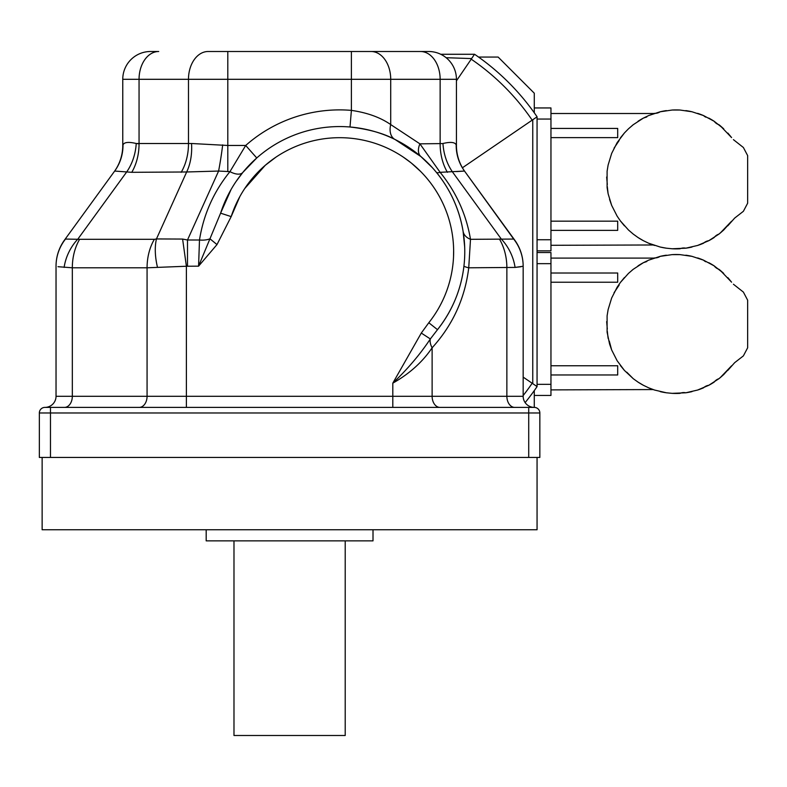 <?xml version="1.0" encoding="UTF-8"?>
<svg xmlns="http://www.w3.org/2000/svg" width="787" height="787" viewBox="0 0 787 787"><rect width="100%" height="100%" fill="white"/><g stroke="black" fill="none" stroke-linecap="round" stroke-linejoin="round"><path stroke-width="1.18" d="M275.932 157.154L265.268 165.3L244.737 188.536M239.828 196.612L231.181 216.602L216.986 244.58L198.58 266.163L220.596 213.179A125.123 125.123 0 0 1 398.852 141.463A125.123 125.123 0 0 1 437.503 329.664L430.341 338.951C420.061 354.416 407.548 369.142 392.802 383.161L421.291 333.058L428.797 322.739L437.503 329.664C452.377 310.717 461.192 289.459 463.956 265.908A16.684 1.879 -173.5 0 0 468.737 267.796C464.979 298.342 452.781 325.011 432.122 347.795C422.57 361.961 409.466 373.746 392.802 383.161L392.802 407.4L534.284 407.4A5.558 5.558 0 0 1 539.843 412.968L539.843 457.454L39.35 457.454L39.35 412.968A5.558 5.558 0 0 1 44.908 407.4L392.802 407.4M420.652 171.477L411.453 163.145M410.834 162.653L403.357 157.154M453.538 256.71L453.637 250.118M440.74 54.283L474.581 54.283A239.12 239.12 0 0 1 537.059 116.761L537.059 386.624A239.12 239.12 0 0 1 525.136 402.61A239.12 239.12 0 0 0 537.059 386.624M537.059 116.82L462.422 167.779M537.059 386.565L532.76 383.643L532.76 119.752M474.512 54.283L471.59 58.582L446.14 57.707M532.16 120.116A233.188 233.188 0 0 0 471.226 59.182L471.59 58.582M523.158 377.121L532.76 383.643M471.226 59.182L456.43 80.835M456.598 171.576L464.507 171.054L514.649 239.996A44.485 44.485 0 0 1 523.158 266.163L523.158 396.284A11.126 11.126 0 0 0 534.284 407.4A5.558 5.558 0 0 1 539.843 412.968L50.476 412.968L50.476 457.454M464.674 246.872L463.1 231.348A16.684 11.795 170.6 0 0 470.498 239.317L513.685 239.061A44.485 44.062 0 0 1 523.158 266.242L515.072 267.423L521.092 266.714M432.309 167.621L420.868 156.524L395.113 139.535C383.525 133.298 368.493 129.117 350.008 127.002L351.395 110.377C367.254 112.679 380.367 117.411 390.716 124.582L419.904 143.834L442.599 143.578M351.395 51.499L351.395 79.3L227.797 79.3L227.797 51.499L208.132 51.499L428.62 51.499A27.801 27.801 0 0 1 456.43 79.3L456.43 145.467A44.485 44.485 0 0 0 464.93 171.635L464.507 171.054L440.12 172.314C456.126 191.979 466.258 214.31 470.498 239.317L468.737 267.796L515.072 267.423A44.485 36.566 61.3 0 0 501.221 238.943L452.515 171.979A44.485 33.585 -97.8 0 1 442.963 143.5C450.587 141.699 454.994 142.162 456.194 144.887A44.485 43.954 -36 0 0 464.507 171.054L513.685 239.061M216.986 244.58L209.981 238.825A16.684 9.739 8.7 0 1 199.485 239.996C203.528 214.487 213.68 191.703 229.952 171.635L245.701 145.467A141.808 141.808 0 0 1 351.395 110.377L351.395 79.3L390.716 79.3L390.716 124.582A16.684 11.136 116.3 0 0 395.113 139.535M428.797 322.739A113.997 113.997 0 0 0 393.589 151.261A113.997 113.997 0 0 0 231.181 216.602L220.596 213.169L231.103 189.451M187.493 266.163L187.493 239.996L199.485 239.996L198.58 266.163L186.391 266.242L182.604 239.061L187.493 239.996L218.599 171.054L186.667 171.979A44.485 28.903 83.3 0 0 191.526 143.5L227.797 145.467L245.701 145.467L256.749 157.971L242.858 172.402A16.684 8.175 39.3 0 1 229.952 171.635L218.599 171.054A44.485 4.053 97.2 0 0 222.691 144.887M421.291 333.058L430.341 338.951A16.684 9.355 -137.3 0 0 432.122 347.795L432.122 396.284L523.158 396.284A11.126 11.126 0 0 0 534.284 407.4L534.284 390.608L534.284 395.448L550.959 395.448L550.959 263.655L537.059 263.655M64.455 407.4A11.126 7.86 -90 0 0 72.325 396.284L56.034 396.284A11.126 11.126 0 0 1 44.908 407.4A11.126 11.126 0 0 0 56.034 396.284L56.034 266.163A44.485 44.485 0 0 1 64.544 239.996L114.676 171.054L64.544 239.996L65.508 239.061L79.615 239.317A44.485 31.46 -90 0 0 72.325 267.796L72.325 396.284L186.391 396.284L186.391 266.242L147.071 267.796L72.325 267.796L57.982 266.704M122.762 145.467A44.485 44.485 0 0 1 114.253 171.635A44.485 44.485 0 0 0 122.762 145.467L122.762 79.3A27.801 27.801 0 0 1 150.573 51.499L158.718 51.499A27.801 19.665 90 0 0 139.053 79.3L139.053 143.834L136.23 143.5L191.526 143.5M242.858 172.402L236.1 181.453M463.1 231.348C459.333 209.244 450.4 189.539 436.293 172.225L434.404 169.992M157.518 267.423A44.485 22.213 -108.4 0 1 156.456 238.943L182.604 239.061M420.868 156.524A16.684 10.103 130.5 0 1 419.904 143.834L440.12 172.314A16.684 4.427 140.6 0 1 436.293 172.225M139.21 407.4A11.126 7.86 -90 0 0 147.071 396.284L147.071 267.796A44.485 31.46 -90 0 1 154.36 239.317L156.456 238.943L186.667 171.979L131.763 172.314L114.676 171.054A44.485 43.954 36 0 0 122.998 144.887C124.179 142.172 128.586 141.699 136.23 143.5A44.485 33.585 97.8 0 1 126.668 171.979L77.972 238.943A44.485 36.566 -61.3 0 0 64.121 267.423M56.034 266.242A44.485 44.062 0 0 1 65.508 239.061M537.059 457.454L537.059 529.749L42.134 529.749L42.134 457.454M373.008 529.749L373.008 540.866L206.184 540.866L206.184 529.749M345.208 540.866L345.208 735.501L233.985 735.501L233.985 540.866M648.793 115.512L648.675 115.561C655.64 112.856 655.64 112.856 648.675 115.561L643.422 118.08A69.472 69.472 0 0 0 638.001 121.296L643.422 118.08L633.269 124.69L628.488 128.793L624.425 132.954L617.146 142.634L611.656 153.426L608.125 165.014L607.102 171.232L607.102 187.572L608.125 193.789L611.656 205.377L617.146 216.169L620.431 220.97L628.488 230.011L633.269 234.113L628.488 230.011M646.806 116.948L643.461 118.08M648.675 115.561L660.175 111.774L672.157 110.032L680.037 110.032L692.019 111.774L703.519 115.561L714.193 121.296L723.696 128.793L720.223 125.733L731.585 137.587L727.886 133.082M550.959 230.375L617.697 230.375L617.697 221.167L550.959 221.167M643.422 240.714L638.001 237.507A69.472 69.472 0 0 0 643.422 240.714L648.675 243.232C655.63 245.938 655.63 245.938 648.675 243.232L660.175 247.029L666.363 248.19L672.157 248.771L685.821 248.19L697.616 245.455L708.762 240.714L718.915 234.113L723.696 230.011L731.585 221.206L720.223 233.06L723.696 230.011M550.959 245.298L653.161 244.983M617.146 216.169L611.656 205.377L609.571 199.426M608.125 193.789L607.289 186.568M607.318 184.473L606.659 177.036M607.102 171.232L608.125 165.014L611.656 153.426M614.057 148.133L619.162 140.489M550.959 137.636L617.697 137.636L617.697 128.429L550.959 128.429M624.425 225.849L620.431 220.97M631.971 125.733A69.472 69.472 0 0 1 633.269 124.69L628.488 128.793M697.616 245.455A69.472 69.472 0 0 0 703.519 243.232A9.474 9.474 0 0 1 708.762 240.714A69.472 69.472 0 0 0 714.193 237.507A9.474 9.474 0 0 1 718.915 234.113A69.472 69.472 0 0 0 720.223 233.06M692.019 247.029L692.019 247.029A69.472 69.472 0 0 1 685.821 248.19A9.474 9.474 0 0 0 680.037 248.771A69.472 69.472 0 0 1 672.157 248.771M666.363 248.19L666.363 248.19A69.472 69.472 0 0 1 660.175 247.029M654.568 245.455A69.472 69.472 0 0 1 648.675 243.232M633.269 234.113L638.001 237.507M620.431 137.833L624.425 132.954M638.001 121.296L643.422 118.08M652.639 114.007A69.472 69.472 0 0 1 654.568 113.348A9.474 9.474 0 0 0 660.175 111.774A69.472 69.472 0 0 1 666.363 110.613M672.157 110.032A69.472 69.472 0 0 1 680.037 110.032M685.821 110.613L685.821 110.613A69.472 69.472 0 0 1 692.019 111.774M697.616 113.348L697.616 113.348A69.472 69.472 0 0 1 703.519 115.561A9.474 9.474 0 0 0 705.782 117.155M708.762 118.08A69.472 69.472 0 0 1 714.193 121.296A9.474 9.474 0 0 0 718.915 124.69A69.472 69.472 0 0 1 720.223 125.733M727.768 225.849L734.664 218.088L743.381 211.3L747.65 203.203L747.65 155.6L743.381 147.494L733.415 139.643M478.555 57.057L498.132 57.057L534.284 93.21L534.284 112.777L534.284 107.947L550.959 107.947L550.959 250.856L537.059 250.856M648.793 260.103L648.675 260.153C655.64 257.447 655.64 257.447 648.675 260.153L643.422 262.671A69.472 69.472 0 0 0 638.001 265.888L643.422 262.671L633.269 269.272L628.488 273.384L620.431 282.415L617.146 287.216L611.656 298.017L608.125 309.596L607.102 315.823L607.102 332.153L609.571 344.008L611.656 349.959L617.146 360.751L624.425 370.431L633.269 378.704L626.786 372.202M646.806 261.53L643.461 262.661M648.675 260.153L660.175 256.355L672.157 254.624L680.037 254.624L692.019 256.355L703.519 260.153L714.193 265.888L723.696 273.384L720.223 270.325L731.585 282.179L727.886 277.673M550.959 374.966L617.697 374.966L617.697 365.748L550.959 365.748M643.422 385.305L638.001 382.089A69.472 69.472 0 0 0 643.422 385.305L648.675 387.824C655.63 390.529 655.63 390.529 648.675 387.824L654.568 390.047L666.363 392.782L672.157 393.352L685.821 392.782L697.616 390.047L708.762 385.305L718.915 378.704L723.696 374.592L731.585 365.798L720.223 377.652L723.696 374.592M550.959 389.89L653.161 389.565M617.146 360.751L611.656 349.959L609.295 341.096M608.125 338.371L607.289 331.15M607.318 329.055L606.659 321.617M607.102 315.823L608.125 309.596L611.656 298.017M614.057 292.715L619.162 285.071M550.959 282.228L617.697 282.228L617.697 273.01L550.959 273.01M624.425 370.431L620.431 365.562M631.971 270.325A69.472 69.472 0 0 1 633.269 269.272L628.488 273.384M697.616 390.047A69.472 69.472 0 0 0 703.519 387.824A9.474 9.474 0 0 1 708.762 385.305A69.472 69.472 0 0 0 714.193 382.089A9.474 9.474 0 0 1 718.915 378.704A69.472 69.472 0 0 0 720.223 377.652M692.019 391.611L692.019 391.611A69.472 69.472 0 0 1 685.821 392.782A9.474 9.474 0 0 0 680.037 393.352A69.472 69.472 0 0 1 672.157 393.352M666.363 392.782L666.363 392.782A69.472 69.472 0 0 1 660.175 391.611M654.568 390.047A69.472 69.472 0 0 1 648.675 387.824M633.269 378.704L638.001 382.089M620.431 282.415L624.425 277.545M638.001 265.888L643.422 262.671M652.639 258.589A69.472 69.472 0 0 1 654.568 257.929A9.474 9.474 0 0 0 660.175 256.355A69.472 69.472 0 0 1 666.363 255.195M672.157 254.624A69.472 69.472 0 0 1 680.037 254.624M685.821 255.195L685.821 255.195A69.472 69.472 0 0 1 692.019 256.355M697.616 257.929L697.616 257.929A69.472 69.472 0 0 1 703.519 260.153A9.474 9.474 0 0 0 705.782 261.746M708.762 262.671A69.472 69.472 0 0 1 714.193 265.888A9.474 9.474 0 0 0 718.915 269.272A69.472 69.472 0 0 1 720.223 270.325M727.768 370.431L734.664 362.669L743.381 355.891L747.65 347.795L747.65 300.181L743.381 292.085L733.415 284.225M537.059 252.529L550.959 252.529L550.959 263.655M474.581 54.283A239.12 239.12 0 0 1 537.059 116.761M523.158 395.566A233.188 233.188 0 0 0 532.16 383.279M528.716 457.454L528.716 407.4M50.476 407.4L50.476 412.968L39.35 412.968A5.558 5.558 0 0 1 44.908 407.4M186.391 407.4L186.391 396.284L432.122 396.284A11.126 7.86 -90 0 0 439.982 407.4M523.158 396.284A11.126 11.126 0 0 0 534.284 407.4M499.578 239.317A44.485 31.46 90 0 1 506.867 267.796L506.867 396.284A11.126 7.86 -90 0 0 514.737 407.4M456.43 145.467A44.485 44.485 0 0 0 464.93 171.635M447.429 172.314A44.485 31.46 -90 0 1 440.14 143.834L440.14 79.3L456.43 79.3A27.801 27.801 0 0 0 428.62 51.499M208.132 51.499A27.801 19.665 90 0 0 188.477 79.3L122.762 79.3M371.051 51.499A27.801 19.665 90 0 1 390.716 79.3L440.14 79.3A27.801 19.665 90 0 0 420.474 51.499M227.797 171.635L227.797 79.3L188.477 79.3L188.477 143.834A44.485 31.46 90 0 1 181.187 172.314M79.615 239.317L154.36 239.317M131.763 172.314A44.485 31.46 90 0 0 139.053 143.834M537.059 239.74L550.959 239.74M550.959 119.063L537.059 119.063M537.059 384.322L550.959 384.322M550.959 113.505L654.086 113.505M550.959 258.087L654.086 258.087"/></g></svg>
